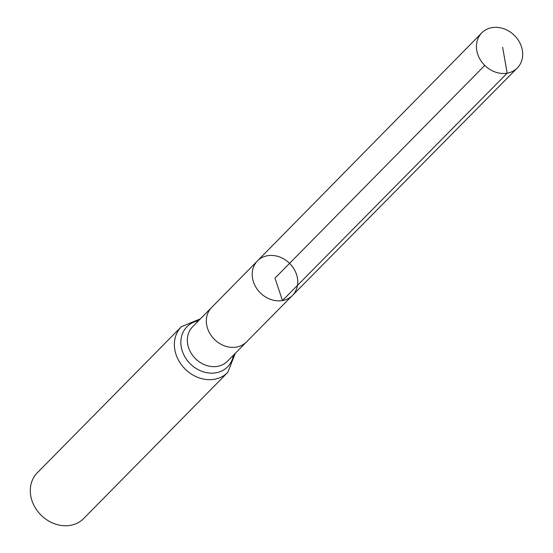<?xml version="1.0" encoding="UTF-8"?>
<svg xmlns="http://www.w3.org/2000/svg" width="553" height="553" viewBox="0 0 553 553"><rect width="100%" height="100%" fill="white"/><g stroke="black" fill="none" stroke-linecap="round" stroke-linejoin="round"><path stroke-width="0.83" d="M211.578 307.523A24.512 20.696 -135.4 0 0 211.564 307.537L192.589 326.775A24.512 20.696 -135.4 0 0 191.379 353.595A24.512 20.696 -135.4 0 0 217.523 366.335A24.512 20.696 -135.4 0 0 227.504 361.206L246.486 341.954A24.512 20.696 -135.4 0 1 246.479 341.961A24.512 20.696 -135.4 0 1 236.511 347.077A24.512 20.696 -135.4 0 1 210.375 334.344A24.512 20.696 -135.4 0 1 211.564 307.537L257.456 260.898A24.588 20.765 44.6 0 0 256.253 287.788A24.588 20.765 44.6 0 0 282.479 300.562A24.588 20.765 44.6 0 0 292.475 295.426A24.588 20.765 44.6 0 0 289.558 263.366A24.588 20.765 44.6 0 0 257.456 260.898A24.588 20.765 44.6 0 0 256.253 287.788A24.588 20.765 44.6 0 0 282.479 300.562A24.588 20.765 44.6 0 0 292.475 295.426L517.325 67.95A24.961 21.076 44.6 0 0 518.583 40.639A24.961 21.076 44.6 0 0 491.949 27.65A24.961 21.076 44.6 0 0 481.774 32.89A24.961 21.076 44.6 0 0 480.557 60.194A24.961 21.076 44.6 0 0 507.177 73.162A24.961 21.076 44.6 0 0 517.325 67.95M200.428 318.825L181.349 326.719L37.286 472.808A32.565 27.491 44.6 0 0 35.669 508.421A32.565 27.491 44.6 0 0 70.397 525.35A32.565 27.491 44.6 0 0 83.655 518.534L227.718 372.445L235.343 353.256M484.767 65.413L274.979 278.145L282.479 300.562L507.177 73.162L502.642 47.282M181.349 326.719A32.565 27.491 44.6 0 0 179.739 362.333A32.565 27.491 44.6 0 0 214.467 379.261A32.565 27.491 44.6 0 0 227.718 372.445M198.499 320.788A28.542 24.097 44.6 0 0 182.338 351.217A28.542 24.097 44.6 0 0 215.995 372.798A28.542 24.097 44.6 0 0 233.407 355.213M246.479 341.961L292.475 295.426M257.456 260.898L481.774 32.89"/></g></svg>
